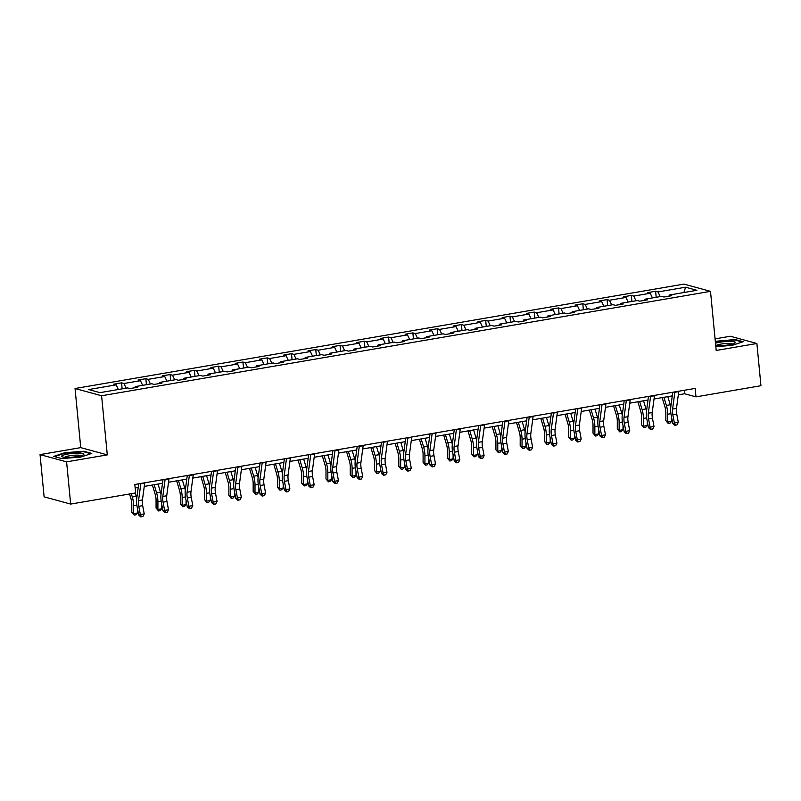 <?xml version="1.0" encoding="UTF-8"?>
<svg xmlns="http://www.w3.org/2000/svg" width="801" height="801" viewBox="0 0 801 801"><rect width="100%" height="100%" fill="white"/><g stroke="black" fill="none" stroke-linecap="round" stroke-linejoin="round"><path stroke-width="1.2" d="M40.05 454.608L66.593 461.857L107.294 454.878L80.741 447.629L40.05 454.608L44.115 496.84L70.668 504.079L135.629 492.945L134.818 484.495L695.168 388.415L695.979 396.865L760.95 385.722L756.885 343.489L730.332 336.25L715.073 338.863M80.741 447.629L75.054 388.515L683.954 284.105L710.497 291.354L101.597 395.754L75.054 388.515M66.593 461.857L70.668 504.079M118.368 389.496L116.185 384.84L113.782 384.18L121.562 382.848L122.142 388.855M660.204 296.59L658.022 291.934L685.566 287.209L696.9 290.302L669.356 295.028L671.759 295.679L663.979 297.011L661.576 296.36L645.085 299.184L647.488 299.844L639.709 301.176L637.306 300.525L620.805 303.349L623.208 304.01L615.428 305.341L613.025 304.68L596.535 307.514L598.938 308.165L591.158 309.506L588.755 308.846L572.254 311.669L574.667 312.33L566.878 313.662L564.475 313.011L547.984 315.834L550.387 316.495L542.607 317.827L540.204 317.166L523.704 320L526.117 320.65L518.327 321.992L515.924 321.331L499.434 324.165L501.837 324.816L494.057 326.147L491.654 325.496L475.163 328.32L477.566 328.981L469.776 330.312L467.373 329.662L450.883 332.485L453.286 333.146L445.506 334.478L443.103 333.817L426.613 336.65L429.016 337.301L421.236 338.643L418.823 337.982L402.332 340.805L404.735 341.466L396.956 342.798L394.553 342.147L378.062 344.971L380.465 345.631L372.685 346.963L370.272 346.302L353.782 349.136L356.185 349.787L348.405 351.128L346.002 350.468L329.511 353.301L331.914 353.952L324.135 355.284L321.732 354.633L305.231 357.456L307.634 358.117L299.854 359.449L297.451 358.798L280.961 361.621L283.364 362.282L275.584 363.614L273.181 362.953L256.68 365.787L259.083 366.437L251.304 367.779L248.901 367.118L232.41 369.952L234.813 370.603L227.033 371.934L224.63 371.284L208.13 374.107L210.533 374.768L202.753 376.1L200.35 375.439L183.86 378.272L186.263 378.923L178.483 380.265L176.08 379.604L159.579 382.437L161.982 383.088L154.203 384.42L151.8 383.769L135.309 386.593L137.712 387.253L129.932 388.585L127.529 387.934L99.985 392.65L88.651 389.556L116.185 384.84M126.147 388.165L123.965 383.499L121.562 382.848M123.965 383.499L140.465 380.675L138.062 380.014L145.842 378.683L146.423 384.69M150.418 383.999L148.245 379.344L145.842 378.683M148.245 379.344L164.736 376.51L162.333 375.859L170.112 374.528L170.693 380.525M174.698 379.844L172.515 375.178L170.112 374.528M172.515 375.178L189.016 372.355L186.613 371.694L194.393 370.362L194.973 376.37M198.968 375.679L196.796 371.013L194.393 370.362M196.796 371.013L213.286 368.19L210.883 367.529L218.663 366.197L219.244 372.205M223.249 371.514L221.066 366.858L218.663 366.197M221.066 366.858L237.567 364.024L235.164 363.374L242.943 362.032L243.524 368.039M247.519 367.359L245.346 362.693L242.943 362.032M245.346 362.693L261.837 359.859L259.434 359.208L267.214 357.877L267.794 363.874M271.799 363.193L269.617 358.528L267.214 357.877M269.617 358.528L286.117 355.704L283.714 355.043L291.494 353.712L292.075 359.719M296.07 359.028L293.897 354.362L291.494 353.712M293.897 354.362L310.387 351.539L307.985 350.878L315.764 349.546L316.345 355.554M320.35 354.863L318.167 350.207L315.764 349.546M318.167 350.207L334.668 347.374L332.265 346.723L340.045 345.381L340.625 351.389M344.62 350.708L342.448 346.042L340.045 345.381M342.448 346.042L358.938 343.218L356.535 342.558L364.315 341.226L364.896 347.233M368.901 346.543L366.718 341.877L364.315 341.226M366.718 341.877L383.218 339.053L380.815 338.392L388.595 337.061L389.176 343.068M393.171 342.377L390.998 337.722L388.595 337.061M390.998 337.722L407.489 334.888L405.086 334.237L412.865 332.896L413.446 338.903M417.451 338.222L415.268 333.556L412.865 332.896M415.268 333.556L431.769 330.723L429.366 330.072L437.146 328.74L437.716 334.738M441.721 334.057L439.549 329.391L437.146 328.74M439.549 329.391L456.039 326.568L453.636 325.907L461.416 324.575L461.997 330.583M466.002 329.892L463.819 325.226L461.416 324.575M463.819 325.226L480.32 322.402L477.917 321.742L485.696 320.41L486.267 326.418M490.272 325.727L488.099 321.071L485.696 320.41M488.099 321.071L504.59 318.237L502.187 317.586L509.967 316.245L510.547 322.252M514.552 321.571L512.37 316.906L509.967 316.245M512.37 316.906L528.87 314.082L526.467 313.421L534.247 312.09L534.818 318.097M538.823 317.406L536.65 312.74L534.247 312.09M536.65 312.74L553.141 309.917L550.738 309.256L558.517 307.924L559.098 313.932M563.103 313.241L560.92 308.585L558.517 307.924M560.92 308.585L577.421 305.752L575.018 305.101L582.798 303.759L583.368 309.767M587.373 309.086L585.201 304.42L582.798 303.759M585.201 304.42L601.691 301.587L599.288 300.936L607.068 299.604L607.649 305.602M611.654 304.921L609.471 300.255L607.068 299.604M609.471 300.255L625.971 297.431L623.568 296.77L631.348 295.439L631.919 301.446M635.924 300.755L633.751 296.09L631.348 295.439M633.751 296.09L650.242 293.266L647.839 292.605L655.618 291.274L656.199 297.281M658.022 291.934L655.618 291.274M134.878 387.734L135.309 386.593M142.638 385.341L140.465 380.675M159.159 383.579L159.579 382.437M166.918 381.176L164.736 376.51M183.429 379.414L183.86 378.272M191.189 377.011L189.016 372.355M207.709 375.248L208.13 374.107M215.469 372.855L213.286 368.19M231.98 371.083L232.41 369.952M239.739 368.69L237.567 364.024M256.26 366.928L256.68 365.787M264.02 364.525L261.837 359.859M280.53 362.763L280.961 361.621M288.29 360.36L286.117 355.704M304.811 358.598L305.231 357.456M312.57 356.205L310.387 351.539M329.081 354.442L329.511 353.301M336.841 352.04L334.668 347.374M353.361 350.277L353.782 349.136M361.121 347.874L358.938 343.218M377.631 346.112L378.062 344.971M385.391 343.719L383.218 339.053M401.912 341.947L402.332 340.805M409.671 339.554L407.489 334.888M426.182 337.792L426.613 336.65M433.942 335.389L431.769 330.723M450.462 333.627L450.883 332.485M458.222 331.224L456.039 326.568M474.733 329.461L475.163 328.32M482.492 327.068L480.32 322.402M499.013 325.306L499.434 324.165M506.773 322.903L504.59 318.237M523.283 321.141L523.704 320M531.043 318.738L528.87 314.082M547.564 316.976L547.984 315.834M555.323 314.583L553.141 309.917M571.834 312.811L572.254 311.669M579.594 310.418L577.421 305.752M596.114 308.655L596.535 307.514M603.874 306.252L601.691 301.587M620.385 304.49L620.805 303.349M628.144 302.087L625.971 297.431M644.665 300.325L645.085 299.184M652.425 297.932L650.242 293.266M668.935 296.17L669.356 295.028M107.294 454.878L101.597 395.754M710.497 291.354L716.194 350.468L756.885 343.489M678.307 394.833L684.615 393.762L695.979 396.865M135.149 487.969L138.223 487.449M144.26 486.407L162.493 483.283M168.53 482.252L186.773 479.118M192.811 478.087L211.043 474.953M217.081 473.922L235.324 470.798M241.361 469.756L259.594 466.633M265.632 465.601L283.874 462.467M289.912 461.436L308.145 458.312M314.182 457.271L332.425 454.147M338.463 453.106L356.695 449.982M362.733 448.95L380.966 445.817M387.013 444.785L405.246 441.661M411.283 440.62L429.516 437.496M435.564 436.465L453.797 433.331M459.834 432.3L478.067 429.176M484.114 428.135L502.347 425.011M508.385 423.969L526.617 420.845M532.665 419.814L550.898 416.68M556.935 415.649L575.168 412.525M581.216 411.484L599.448 408.36M605.486 407.329L623.719 404.195M629.756 403.163L647.999 400.039M654.037 398.998L672.269 395.874M684.274 390.287L684.615 393.762M683.894 292.535L685.566 287.209M715.824 346.663L732.154 345.391L743.168 341.727L735.178 339.544L715.313 341.306M91.785 453.416L83.795 451.233L64.781 452.715L53.757 456.38L61.757 458.562L80.771 457.081L91.785 453.416M735.228 340.095L735.178 339.544M83.845 451.784L83.795 451.233M678.787 391.228A6.028 2.403 80.3 0 1 678.747 391.619L676.495 408.36A8.611 3.424 -99.7 0 0 676.735 414.067L678.287 422.337L674.392 422.998L675.483 425.141L674.812 425.321L677.035 424.87L675.483 425.141M674.903 391.889A6.028 2.403 80.3 0 1 674.853 392.28L672.6 409.031A8.611 3.424 -99.7 0 0 672.84 414.738L674.392 422.998L672.74 423.459L671.188 415.198A12.906 5.146 80.3 0 1 670.827 406.638L672.76 392.26M672.74 423.459L674.812 425.321M677.035 424.87L678.287 422.337M662.157 397.606L664.97 406.948A8.611 3.424 80.3 0 1 665.841 412.825L665.841 420.665L667.684 422.087L667.684 414.247A12.906 5.146 -99.7 0 0 666.372 405.416L663.929 397.306M668.294 423.539L667.684 422.087L671.568 421.416L669.856 423.278L668.294 423.539L665.841 420.665M671.568 421.416L671.578 417.271M670.797 406.828A12.906 5.146 -99.7 0 0 670.257 404.755L667.824 396.635M654.517 395.384A6.028 2.403 80.3 0 1 654.467 395.774L652.214 412.525A8.611 3.424 -99.7 0 0 652.455 418.232L654.006 426.492L650.122 427.163L651.203 429.296L650.542 429.486L652.765 429.036L651.203 429.296M650.622 396.054A6.028 2.403 80.3 0 1 650.582 396.445L648.329 413.196A8.611 3.424 -99.7 0 0 648.57 418.903L650.122 427.163L648.46 427.624L646.908 419.364A12.906 5.146 80.3 0 1 646.547 410.803L648.48 396.425M648.46 427.624L650.542 429.486M652.765 429.036L654.006 426.492M630.237 399.549A6.028 2.403 80.3 0 1 630.197 399.939L627.944 416.69A8.611 3.424 -99.7 0 0 628.184 422.397L629.736 430.658L625.841 431.328L626.933 433.461L626.262 433.651L628.485 433.191L626.933 433.461M626.352 400.22A6.028 2.403 80.3 0 1 626.302 400.61L624.049 417.351A8.611 3.424 -99.7 0 0 624.289 423.068L625.841 431.328L624.189 431.789L622.637 423.529A12.906 5.146 80.3 0 1 622.277 414.958L624.209 400.58M624.189 431.789L626.262 433.651M628.485 433.191L629.736 430.658M637.886 401.772L640.69 411.113A8.611 3.424 80.3 0 1 641.571 416.991L641.571 424.83L643.403 426.242L643.413 418.412A12.906 5.146 -99.7 0 0 642.092 409.581L639.659 401.461M644.024 427.704L643.403 426.242L647.298 425.581L645.576 427.434L644.024 427.704L641.571 424.83M647.298 425.581L647.298 421.436M646.527 410.993A12.906 5.146 -99.7 0 0 645.986 408.921L643.543 400.8M613.606 405.927L616.42 415.268A8.611 3.424 80.3 0 1 617.301 421.156L617.291 428.996L619.133 430.407L619.133 422.568A12.906 5.146 -99.7 0 0 617.821 413.747L615.378 405.626M619.744 431.869L619.133 430.407L623.018 429.736L621.306 431.599L619.744 431.869L617.291 428.996M623.018 429.736L623.028 425.601M622.247 415.148A12.906 5.146 -99.7 0 0 621.706 413.076L619.273 404.966M715.724 345.561A11.184 1.872 -5.5 0 0 726.537 345.161A11.184 1.872 -5.5 0 0 734.887 343.068A11.184 1.872 -5.5 0 0 735.278 342.678A11.184 1.872 -5.5 0 0 728.349 341.406A11.184 1.872 -5.5 0 0 715.493 343.178M732.565 343.999A8.471 1.422 -5.5 0 0 724.204 343.669A8.471 1.422 -5.5 0 0 716.054 345.591M715.353 341.797L734.867 339.994L742.287 342.017M83.895 454.367A11.184 1.872 -5.5 0 0 73.822 453.266A11.184 1.872 -5.5 0 0 61.717 456.099A11.184 1.872 -5.5 0 0 62.218 456.81A11.184 1.872 -5.5 0 0 72.991 457.101A11.184 1.872 -5.5 0 0 83.504 454.758A11.184 1.872 -5.5 0 0 83.895 454.367M81.181 455.689A8.471 1.422 -5.5 0 0 72.821 455.358A8.471 1.422 -5.5 0 0 64.671 457.281M54.588 456.6L65.061 453.116L83.484 451.684L90.903 453.706M605.967 403.714A6.028 2.403 80.3 0 1 605.916 404.105L603.664 420.845A8.611 3.424 -99.7 0 0 603.904 426.563L605.466 434.823L601.571 435.494L602.652 437.626L601.992 437.807L604.214 437.356L602.652 437.626M602.072 404.375A6.028 2.403 80.3 0 1 602.032 404.765L599.779 421.516A8.611 3.424 -99.7 0 0 600.019 427.223L601.571 435.494L599.909 435.954L598.357 427.684A12.906 5.146 80.3 0 1 597.997 419.123L599.929 404.745M599.909 435.954L601.992 437.807M604.214 437.356L605.466 434.823M589.336 410.092L592.139 419.434A8.611 3.424 80.3 0 1 593.02 425.321L593.02 433.151L594.853 434.573L594.863 426.733A12.906 5.146 -99.7 0 0 593.541 417.912L591.108 409.792M595.473 436.034L594.853 434.573L598.747 433.902L597.025 435.764L595.473 436.034L593.02 433.151M598.747 433.902L598.747 429.767M597.977 419.313A12.906 5.146 -99.7 0 0 597.436 417.241L594.993 409.121M581.686 407.869A6.028 2.403 80.3 0 1 581.646 408.27L579.393 425.011A8.611 3.424 -99.7 0 0 579.634 430.718L581.186 438.988L577.291 439.649L578.382 441.792L577.711 441.972L579.934 441.521L578.382 441.792M577.801 408.54A6.028 2.403 80.3 0 1 577.751 408.931L575.498 425.681A8.611 3.424 -99.7 0 0 575.739 431.389L577.291 439.649L575.639 440.109L574.087 431.849A12.906 5.146 80.3 0 1 573.726 423.288L575.659 408.91M575.639 440.109L577.711 441.972M579.934 441.521L581.186 438.988M565.055 414.257L567.869 423.599A8.611 3.424 80.3 0 1 568.75 429.476L568.74 437.316L570.582 438.728L570.582 430.898A12.906 5.146 -99.7 0 0 569.271 422.067L566.828 413.957M571.193 440.19L570.582 438.728L574.467 438.067L572.755 439.929L571.193 440.19L568.74 437.316M574.467 438.067L574.477 433.922M573.696 423.479A12.906 5.146 -99.7 0 0 573.156 421.406L570.723 413.286M557.416 412.034A6.028 2.403 80.3 0 1 557.366 412.425L555.113 429.176A8.611 3.424 -99.7 0 0 555.353 434.883L556.915 443.143L553.02 443.814L554.102 445.947L553.441 446.137L555.664 445.686L554.102 445.947M553.521 412.705A6.028 2.403 80.3 0 1 553.481 413.096L551.228 429.847A8.611 3.424 -99.7 0 0 551.468 435.554L553.02 443.814L551.358 444.275L549.806 436.014A12.906 5.146 80.3 0 1 549.446 427.454L551.378 413.066M551.358 444.275L553.441 446.137M555.664 445.686L556.915 443.143M540.785 418.422L543.589 427.754A8.611 3.424 80.3 0 1 544.47 433.641L544.47 441.481L546.302 442.893L546.312 435.053A12.906 5.146 -99.7 0 0 544.99 426.232L542.557 418.112M546.923 444.355L546.302 442.893L550.197 442.232L548.475 444.084L546.923 444.355L544.47 441.481M550.197 442.232L550.197 438.087M549.426 427.634A12.906 5.146 -99.7 0 0 548.885 425.561L546.442 417.451M533.136 416.2A6.028 2.403 80.3 0 1 533.096 416.59L530.843 433.341A8.611 3.424 -99.7 0 0 531.083 439.048L532.635 447.308L528.75 447.979L529.831 450.112L529.161 450.292L531.383 449.842L529.831 450.112M529.251 416.86A6.028 2.403 80.3 0 1 529.201 417.261L526.948 434.002A8.611 3.424 -99.7 0 0 527.188 439.709L528.75 447.979L527.088 448.44L525.536 440.17A12.906 5.146 80.3 0 1 525.176 431.609L527.108 417.231M527.088 448.44L529.161 450.292M531.383 449.842L532.635 447.308M516.515 422.578L519.318 431.919A8.611 3.424 80.3 0 1 520.199 437.807L520.189 445.646L522.032 447.058L522.032 439.218A12.906 5.146 -99.7 0 0 520.72 430.397L518.277 422.277M522.642 448.52L522.032 447.058L525.917 446.387L524.204 448.25L522.642 448.52L520.189 445.646M525.917 446.387L525.927 442.252M525.146 431.799A12.906 5.146 -99.7 0 0 524.605 429.726L522.172 421.606M508.865 420.365A6.028 2.403 80.3 0 1 508.815 420.755L506.572 437.496A8.611 3.424 -99.7 0 0 506.803 443.203L508.365 451.474L504.47 452.134L505.551 454.277L504.89 454.457L507.113 454.007L505.551 454.277M504.97 421.026A6.028 2.403 80.3 0 1 504.93 421.416L502.678 438.167A8.611 3.424 -99.7 0 0 502.918 443.874L504.47 452.134L502.808 452.595L501.256 444.335A12.906 5.146 80.3 0 1 500.895 435.774L502.828 421.396M502.808 452.595L504.89 454.457M507.113 454.007L508.365 451.474M492.235 426.743L495.038 436.084A8.611 3.424 80.3 0 1 495.919 441.962L495.919 449.802L497.751 451.223L497.761 443.384A12.906 5.146 -99.7 0 0 496.44 434.553L494.007 426.442M498.372 452.675L497.751 451.223L501.646 450.552L499.924 452.415L498.372 452.675L495.919 449.802M501.646 450.552L501.646 446.407M500.875 435.964A12.906 5.146 -99.7 0 0 500.335 433.892L497.892 425.772M484.585 424.52A6.028 2.403 80.3 0 1 484.545 424.91L482.292 441.661A8.611 3.424 -99.7 0 0 482.532 447.369L484.084 455.629L480.2 456.3L481.281 458.432L480.61 458.623L482.833 458.172L481.281 458.432M480.7 425.191A6.028 2.403 80.3 0 1 480.65 425.581L478.397 442.332A8.611 3.424 -99.7 0 0 478.638 448.039L480.2 456.3L478.537 456.76L476.985 448.5A12.906 5.146 80.3 0 1 476.625 439.939L478.557 425.561M478.537 456.76L480.61 458.623M482.833 458.172L484.084 455.629M467.964 430.908L470.768 440.25A8.611 3.424 80.3 0 1 471.649 446.127L471.639 453.967L473.481 455.379L473.481 447.549A12.906 5.146 -99.7 0 0 472.169 438.718L469.726 430.608M474.092 456.84L473.481 455.379L477.366 454.718L475.654 456.57L474.092 456.84L471.639 453.967M477.366 454.718L477.376 450.573M476.605 440.129A12.906 5.146 -99.7 0 0 476.054 438.057L473.621 429.937M460.315 428.685A6.028 2.403 80.3 0 1 460.265 429.076L458.022 445.827A8.611 3.424 -99.7 0 0 458.252 451.534L459.814 459.794L455.919 460.465L457.001 462.598L456.34 462.788L458.562 462.327L457.001 462.598M456.42 429.356A6.028 2.403 80.3 0 1 456.38 429.747L454.127 446.487A8.611 3.424 -99.7 0 0 454.367 452.205L455.919 460.465L454.257 460.925L452.705 452.665A12.906 5.146 80.3 0 1 452.345 444.094L454.277 429.716M454.257 460.925L456.34 462.788M458.562 462.327L459.814 459.794M436.034 432.85A6.028 2.403 80.3 0 1 435.994 433.241L433.741 449.982A8.611 3.424 -99.7 0 0 433.982 455.699L435.534 463.959L431.649 464.63L432.73 466.763L432.059 466.943L434.282 466.492L432.73 466.763M432.15 433.511A6.028 2.403 80.3 0 1 432.099 433.902L429.857 450.653A8.611 3.424 -99.7 0 0 430.087 456.36L431.649 464.63L429.987 465.091L428.435 456.82A12.906 5.146 80.3 0 1 428.074 448.26L430.007 433.882M429.987 465.091L432.059 466.943M434.282 466.492L435.534 463.959M411.764 437.006A6.028 2.403 80.3 0 1 411.714 437.406L409.471 454.147A8.611 3.424 -99.7 0 0 409.701 459.854L411.263 468.124L407.369 468.785L408.45 470.928L407.789 471.108L410.012 470.658L408.45 470.928M407.869 437.676A6.028 2.403 80.3 0 1 407.829 438.067L405.576 454.818A8.611 3.424 -99.7 0 0 405.817 460.525L407.369 468.785L405.707 469.246L404.155 460.986A12.906 5.146 80.3 0 1 403.794 452.425L405.727 438.047M405.707 469.246L407.789 471.108M410.012 470.658L411.263 468.124M387.484 441.171A6.028 2.403 80.3 0 1 387.444 441.561L385.191 458.312A8.611 3.424 -99.7 0 0 385.431 464.019L386.983 472.28L383.098 472.95L384.18 475.083L383.509 475.273L385.732 474.823L384.18 475.083M383.599 441.842A6.028 2.403 80.3 0 1 383.549 442.232L381.306 458.983A8.611 3.424 -99.7 0 0 381.536 464.69L383.098 472.95L381.436 473.411L379.884 465.151A12.906 5.146 80.3 0 1 379.524 456.59L381.456 442.202M381.436 473.411L383.509 475.273M385.732 474.823L386.983 472.28M363.213 445.336A6.028 2.403 80.3 0 1 363.163 445.726L360.921 462.477A8.611 3.424 -99.7 0 0 361.151 468.185L362.713 476.445L358.818 477.116L359.899 479.248L359.238 479.429L361.461 478.978L359.899 479.248M359.319 445.997A6.028 2.403 80.3 0 1 359.279 446.397L357.026 463.138A8.611 3.424 -99.7 0 0 357.266 468.845L358.818 477.116L357.156 477.576L355.604 469.306A12.906 5.146 80.3 0 1 355.254 460.745L357.186 446.367M357.156 477.576L359.238 479.429M361.461 478.978L362.713 476.445M338.933 449.501A6.028 2.403 80.3 0 1 338.893 449.892L336.64 466.633A8.611 3.424 -99.7 0 0 336.881 472.34L338.433 480.61L334.548 481.271L335.629 483.414L334.968 483.594L337.181 483.143L335.629 483.414M335.048 450.162A6.028 2.403 80.3 0 1 334.998 450.552L332.755 467.303A8.611 3.424 -99.7 0 0 332.986 473.011L334.548 481.271L332.886 481.731L331.334 473.471A12.906 5.146 80.3 0 1 330.973 464.91L332.906 450.532M332.886 481.731L334.968 483.594M337.181 483.143L338.433 480.61M314.663 453.656A6.028 2.403 80.3 0 1 314.613 454.047L312.37 470.798A8.611 3.424 -99.7 0 0 312.6 476.505L314.162 484.765L310.267 485.436L311.349 487.569L310.688 487.759L312.911 487.308L311.349 487.569M310.768 454.327A6.028 2.403 80.3 0 1 310.728 454.718L308.475 471.469A8.611 3.424 -99.7 0 0 308.715 477.176L310.267 485.436L308.605 485.897L307.053 477.636A12.906 5.146 80.3 0 1 306.703 469.076L308.635 454.698M308.605 485.897L310.688 487.759M312.911 487.308L314.162 484.765M290.383 457.822A6.028 2.403 80.3 0 1 290.342 458.212L288.09 474.963A8.611 3.424 -99.7 0 0 288.33 480.67L289.882 488.93L285.997 489.601L287.078 491.734L286.418 491.924L288.63 491.464L287.078 491.734M286.498 458.492A6.028 2.403 80.3 0 1 286.448 458.883L284.205 475.624A8.611 3.424 -99.7 0 0 284.435 481.341L285.997 489.601L284.335 490.062L282.783 481.801A12.906 5.146 80.3 0 1 282.423 473.231L284.355 458.853M284.335 490.062L286.418 491.924M288.63 491.464L289.882 488.93M266.112 461.987A6.028 2.403 80.3 0 1 266.062 462.377L263.819 479.128A8.611 3.424 -99.7 0 0 264.05 484.835L265.612 493.096L261.717 493.766L262.798 495.899L262.137 496.079L264.36 495.629L262.798 495.899M262.217 462.648A6.028 2.403 80.3 0 1 262.177 463.038L259.925 479.789A8.611 3.424 -99.7 0 0 260.165 485.496L261.717 493.766L260.065 494.227L258.503 485.957A12.906 5.146 80.3 0 1 258.152 477.396L260.085 463.018M260.065 494.227L262.137 496.079M264.36 495.629L265.612 493.096M241.832 466.142A6.028 2.403 80.3 0 1 241.792 466.542L239.539 483.283A8.611 3.424 -99.7 0 0 239.779 488.99L241.331 497.261L237.446 497.922L238.528 500.064L237.867 500.245L240.08 499.794L238.528 500.064M237.947 466.813A6.028 2.403 80.3 0 1 237.897 467.203L235.654 483.954A8.611 3.424 -99.7 0 0 235.884 489.661L237.446 497.922L235.784 498.382L234.232 490.122A12.906 5.146 80.3 0 1 233.872 481.561L235.804 467.183M235.784 498.382L237.867 500.245M240.08 499.794L241.331 497.261M443.684 435.063L446.487 444.405A8.611 3.424 80.3 0 1 447.369 450.292L447.369 458.132L449.201 459.544L449.211 451.704A12.906 5.146 -99.7 0 0 447.889 442.883L445.456 434.763M449.822 461.006L449.201 459.544L453.096 458.873L451.374 460.735L449.822 461.006L447.369 458.132M453.096 458.873L453.096 454.738M452.325 444.285A12.906 5.146 -99.7 0 0 451.784 442.212L449.341 434.102M419.414 439.228L422.217 448.57A8.611 3.424 80.3 0 1 423.098 454.457L423.088 462.287L424.93 463.709L424.93 455.869A12.906 5.146 -99.7 0 0 423.619 447.048L421.176 438.928M425.541 465.171L424.93 463.709L428.815 463.038L427.103 464.9L425.541 465.171L423.088 462.287M428.815 463.038L428.825 458.903M428.054 448.45A12.906 5.146 -99.7 0 0 427.504 446.377L425.071 438.257M395.133 443.394L397.937 452.735A8.611 3.424 80.3 0 1 398.818 458.613L398.818 466.452L400.65 467.864L400.66 460.034A12.906 5.146 -99.7 0 0 399.339 451.203L396.906 443.093M401.271 469.326L400.65 467.864L404.545 467.203L402.823 469.066L401.271 469.326L398.818 466.452M404.545 467.203L404.545 463.058M403.774 452.615A12.906 5.146 -99.7 0 0 403.233 450.542L400.79 442.422M370.863 447.559L373.666 456.89A8.611 3.424 80.3 0 1 374.548 462.778L374.538 470.618L376.38 472.029L376.38 464.19A12.906 5.146 -99.7 0 0 375.068 455.368L372.625 447.248M376.991 473.491L376.38 472.029L380.265 471.368L378.553 473.221L376.991 473.491L374.538 470.618M380.265 471.368L380.275 467.223M379.504 456.77A12.906 5.146 -99.7 0 0 378.953 454.698L376.52 446.588M346.583 451.714L349.386 461.056A8.611 3.424 80.3 0 1 350.267 466.943L350.267 474.783L352.1 476.195L352.11 468.355A12.906 5.146 -99.7 0 0 350.788 459.534L348.355 451.414M352.72 477.656L352.1 476.195L355.994 475.524L354.272 477.386L352.72 477.656L350.267 474.783M355.994 475.524L355.994 471.389M355.223 460.935A12.906 5.146 -99.7 0 0 354.683 458.863L352.24 450.743M322.312 455.879L325.116 465.221A8.611 3.424 80.3 0 1 325.997 471.098L325.987 478.938L327.829 480.36L327.829 472.52A12.906 5.146 -99.7 0 0 326.518 463.689L324.075 455.579M328.44 481.812L327.829 480.36L331.714 479.689L330.002 481.551L328.44 481.812L325.987 478.938M331.714 479.689L331.724 475.544M330.953 465.101A12.906 5.146 -99.7 0 0 330.402 463.028L327.969 454.908M298.032 460.044L300.836 469.386A8.611 3.424 80.3 0 1 301.717 475.263L301.717 483.103L303.549 484.515L303.559 476.685A12.906 5.146 -99.7 0 0 302.237 467.854L299.804 459.744M304.17 485.977L303.549 484.515L307.444 483.854L305.722 485.706L304.17 485.977L301.717 483.103M307.444 483.854L307.444 479.709M306.673 469.266A12.906 5.146 -99.7 0 0 306.132 467.193L303.689 459.073M273.762 464.21L276.565 473.541A8.611 3.424 80.3 0 1 277.446 479.429L277.436 487.268L279.279 488.68L279.279 480.84A12.906 5.146 -99.7 0 0 277.967 472.019L275.524 463.899M279.889 490.142L279.279 488.68L283.174 488.009L281.451 489.872L279.889 490.142L277.436 487.268M283.174 488.009L283.174 483.874M282.403 473.421A12.906 5.146 -99.7 0 0 281.852 471.348L279.419 463.238M249.481 468.365L252.295 477.706A8.611 3.424 80.3 0 1 253.166 483.594L253.166 491.424L254.998 492.845L255.008 485.005A12.906 5.146 -99.7 0 0 253.687 476.184L251.254 468.064M255.619 494.307L254.998 492.845L258.893 492.174L257.171 494.037L255.619 494.307L253.166 491.424M258.893 492.174L258.893 488.039M258.122 477.586A12.906 5.146 -99.7 0 0 257.582 475.514L255.139 467.394M225.211 472.53L228.015 481.872A8.611 3.424 80.3 0 1 228.896 487.749L228.886 495.589L230.728 497.01L230.728 489.171A12.906 5.146 -99.7 0 0 229.416 480.34L226.973 472.23M231.339 498.462L230.728 497.01L234.623 496.34L232.901 498.202L231.339 498.462L228.886 495.589M234.623 496.34L234.623 492.194M233.852 481.751A12.906 5.146 -99.7 0 0 233.301 479.679L230.868 471.559M217.562 470.307A6.028 2.403 80.3 0 1 217.512 470.698L215.269 487.449A8.611 3.424 -99.7 0 0 215.499 493.156L217.061 501.416L213.166 502.087L214.247 504.219L213.587 504.41L215.809 503.959L214.247 504.219M213.667 470.978A6.028 2.403 80.3 0 1 213.627 471.368L211.374 488.119A8.611 3.424 -99.7 0 0 211.614 493.827L213.166 502.087L211.514 502.547L209.952 494.287A12.906 5.146 80.3 0 1 209.602 485.726L211.534 471.338M211.514 502.547L213.587 504.41M215.809 503.959L217.061 501.416M200.931 476.695L203.744 486.027A8.611 3.424 80.3 0 1 204.615 491.914L204.615 499.754L206.458 501.166L206.458 493.326A12.906 5.146 -99.7 0 0 205.136 484.505L202.703 476.385M207.069 502.627L206.458 501.166L210.343 500.505L208.62 502.357L207.069 502.627L204.615 499.754M210.343 500.505L210.343 496.36M209.572 485.907A12.906 5.146 -99.7 0 0 209.031 483.834L206.588 475.724M193.281 474.472A6.028 2.403 80.3 0 1 193.241 474.863L190.988 491.614A8.611 3.424 -99.7 0 0 191.229 497.321L192.781 505.581L188.896 506.252L189.977 508.385L189.316 508.565L191.529 508.114L189.977 508.385M189.396 475.133A6.028 2.403 80.3 0 1 189.346 475.534L187.104 492.275A8.611 3.424 -99.7 0 0 187.334 497.982L188.896 506.252L187.234 506.713L185.682 498.442A12.906 5.146 80.3 0 1 185.321 489.882L187.254 475.504M187.234 506.713L189.316 508.565M191.529 508.114L192.781 505.581M176.661 480.85L179.464 490.192A8.611 3.424 80.3 0 1 180.345 496.079L180.335 503.919L182.177 505.331L182.177 497.491A12.906 5.146 -99.7 0 0 180.866 488.67L178.423 480.55M182.788 506.793L182.177 505.331L186.072 504.66L184.35 506.522L182.788 506.793L180.335 503.919M186.072 504.66L186.072 500.525M185.301 490.072A12.906 5.146 -99.7 0 0 184.751 487.999L182.318 479.879M169.011 478.638A6.028 2.403 80.3 0 1 168.961 479.028L166.718 495.769A8.611 3.424 -99.7 0 0 166.948 501.476L168.51 509.746L164.616 510.407L165.697 512.55L165.036 512.73L167.259 512.28L165.697 512.55M165.116 479.298A6.028 2.403 80.3 0 1 165.076 479.689L162.823 496.44A8.611 3.424 -99.7 0 0 163.064 502.147L164.616 510.407L162.963 510.868L161.401 502.607A12.906 5.146 80.3 0 1 161.051 494.047L162.983 479.669M162.963 510.868L165.036 512.73M167.259 512.28L168.51 509.746M152.38 485.016L155.194 494.357A8.611 3.424 80.3 0 1 156.065 500.235L156.065 508.074L157.907 509.496L157.907 501.656A12.906 5.146 -99.7 0 0 156.585 492.835L154.152 484.715M158.518 510.948L157.907 509.496L161.792 508.825L160.07 510.688L158.518 510.948L156.065 508.074M161.792 508.825L161.792 504.68M161.021 494.237A12.906 5.146 -99.7 0 0 160.48 492.164L158.037 484.044M144.731 482.793A6.028 2.403 80.3 0 1 144.691 483.183L142.438 499.934A8.611 3.424 -99.7 0 0 142.678 505.641L144.23 513.902L140.345 514.572L141.427 516.705L140.766 516.895L142.978 516.445L141.427 516.705M140.846 483.464A6.028 2.403 80.3 0 1 140.796 483.854L138.553 500.605A8.611 3.424 -99.7 0 0 138.783 506.312L140.345 514.572L138.683 515.033L137.131 506.773A12.906 5.146 80.3 0 1 136.771 498.212L138.703 483.834M138.683 515.033L140.766 516.895M142.978 516.445L144.23 513.902M129.552 493.987L130.913 498.522A8.611 3.424 80.3 0 1 131.795 504.4L131.785 512.24L133.627 513.651L133.627 505.821A12.906 5.146 -99.7 0 0 132.315 496.99L131.324 493.676M134.238 515.113L133.627 513.651L137.522 512.99L135.8 514.853L134.238 515.113L131.785 512.24M137.522 512.99L137.522 508.845M136.751 498.402A12.906 5.146 -99.7 0 0 136.2 496.33L135.209 493.015M676.495 408.36L672.6 409.031M676.735 414.067L672.84 414.738M678.747 391.619L674.853 392.28M667.684 414.247L670.938 413.686M666.372 405.416L670.257 404.755M652.214 412.525L648.329 413.196M652.455 418.232L648.57 418.903M654.467 395.774L650.582 396.445M627.944 416.69L624.049 417.351M628.184 422.397L624.289 423.068M630.197 399.939L626.302 400.61M643.413 418.412L646.657 417.852M642.092 409.581L645.986 408.921M619.133 422.568L622.387 422.017M617.821 413.747L621.706 413.076M603.664 420.845L599.779 421.516M603.904 426.563L600.019 427.223M605.916 404.105L602.032 404.765M594.863 426.733L598.107 426.172M593.541 417.912L597.436 417.241M579.393 425.011L575.498 425.681M579.634 430.718L575.739 431.389M581.646 408.27L577.751 408.931M570.582 430.898L573.836 430.337M569.271 422.067L573.156 421.406M555.113 429.176L551.228 429.847M555.353 434.883L551.468 435.554M557.366 412.425L553.481 413.096M546.312 435.053L549.556 434.502M544.99 426.232L548.885 425.561M530.843 433.341L526.948 434.002M531.083 439.048L527.188 439.709M533.096 416.59L529.201 417.261M522.032 439.218L525.286 438.658M520.72 430.397L524.605 429.726M506.572 437.496L502.678 438.167M506.803 443.203L502.918 443.874M508.815 420.755L504.93 421.416M497.761 443.384L501.005 442.823M496.44 434.553L500.335 433.892M482.292 441.661L478.397 442.332M482.532 447.369L478.638 448.039M484.545 424.91L480.65 425.581M473.481 447.549L476.735 446.988M472.169 438.718L476.054 438.057M458.022 445.827L454.127 446.487M458.252 451.534L454.367 452.205M460.265 429.076L456.38 429.747M433.741 449.982L429.857 450.653M433.982 455.699L430.087 456.36M435.994 433.241L432.099 433.902M409.471 454.147L405.576 454.818M409.701 459.854L405.817 460.525M411.714 437.406L407.829 438.067M385.191 458.312L381.306 458.983M385.431 464.019L381.536 464.69M387.444 441.561L383.549 442.232M360.921 462.477L357.026 463.138M361.151 468.185L357.266 468.845M363.163 445.726L359.279 446.397M336.64 466.633L332.755 467.303M336.881 472.34L332.986 473.011M338.893 449.892L334.998 450.552M312.37 470.798L308.475 471.469M312.6 476.505L308.715 477.176M314.613 454.047L310.728 454.718M288.09 474.963L284.205 475.624M288.33 480.67L284.435 481.341M290.342 458.212L286.448 458.883M263.819 479.128L259.925 479.789M264.05 484.835L260.165 485.496M266.062 462.377L262.177 463.038M239.539 483.283L235.654 483.954M239.779 488.99L235.884 489.661M241.792 466.542L237.897 467.203M449.211 451.704L452.455 451.153M447.889 442.883L451.784 442.212M424.93 455.869L428.185 455.308M423.619 447.048L427.504 446.377M400.66 460.034L403.904 459.474M399.339 451.203L403.233 450.542M376.38 464.19L379.634 463.639M375.068 455.368L378.953 454.698M352.11 468.355L355.354 467.794M350.788 459.534L354.683 458.863M327.829 472.52L331.083 471.959M326.518 463.689L330.402 463.028M303.559 476.685L306.813 476.124M302.237 467.854L306.132 467.193M279.279 480.84L282.533 480.29M277.967 472.019L281.852 471.348M255.008 485.005L258.262 484.445M253.687 476.184L257.582 475.514M230.728 489.171L233.982 488.61M229.416 480.34L233.301 479.679M215.269 487.449L211.374 488.119M215.499 493.156L211.614 493.827M217.512 470.698L213.627 471.368M206.458 493.326L209.712 492.775M205.136 484.505L209.031 483.834M190.988 491.614L187.104 492.275M191.229 497.321L187.334 497.982M193.241 474.863L189.346 475.534M182.177 497.491L185.431 496.93M180.866 488.67L184.751 487.999M166.718 495.769L162.823 496.44M166.948 501.476L163.064 502.147M168.961 479.028L165.076 479.689M157.907 501.656L161.161 501.096M156.585 492.835L160.48 492.164M142.438 499.934L138.553 500.605M142.678 505.641L138.783 506.312M144.691 483.183L140.796 483.854M133.627 505.821L136.881 505.261M132.315 496.99L136.2 496.33"/></g></svg>
